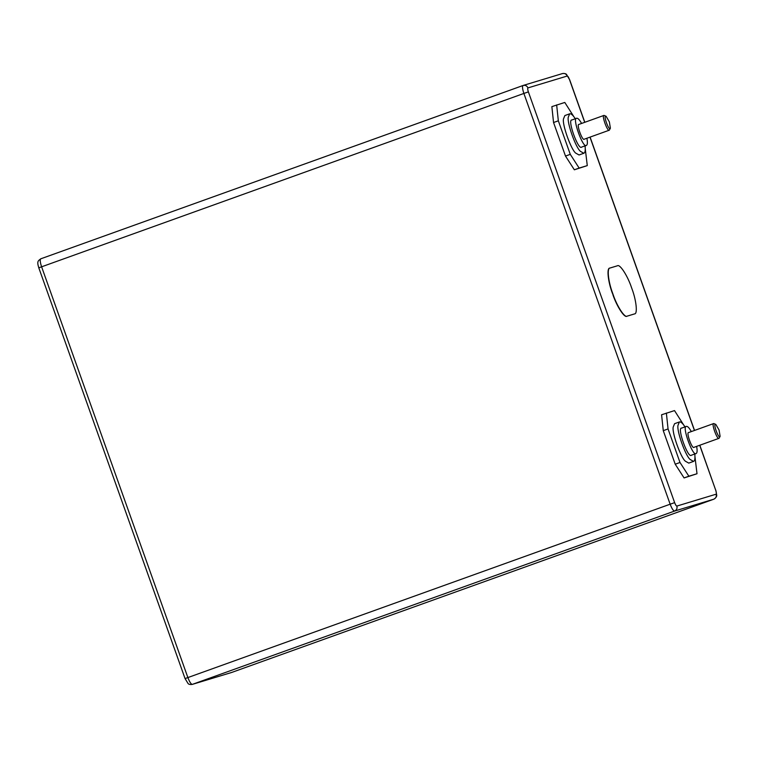 <?xml version="1.0" encoding="UTF-8"?>
<svg xmlns="http://www.w3.org/2000/svg" width="758" height="758" viewBox="0 0 758 758"><rect width="100%" height="100%" fill="white"/><g stroke="black" fill="none" stroke-linecap="round" stroke-linejoin="round"><path stroke-width="1.14" d="M719.086 430.042L720.1 436.333C718.859 440.142 712.435 422.234 715.808 424.395L719.086 430.042M715.808 424.395L713.742 423.533C711.089 423.125 717.248 440.313 719.058 438.314L720.1 436.333M719.048 438.314L693.921 447.353C692.12 449.352 685.962 432.155 688.605 432.562L713.742 423.533M609.366 121.905L610.38 128.206C609.138 132.006 602.714 114.098 606.087 116.258L609.366 121.905M606.087 116.258L604.022 115.396C601.369 114.989 607.528 132.186 609.328 130.186L610.38 128.206M609.328 130.186L584.2 139.216C582.4 141.215 576.232 124.028 578.885 124.426L604.012 115.396M634.484 313.926L627.103 316.152C624.668 318.047 616.946 306.109 613.07 294.436L612.398 293.289C608.011 281.768 606.552 267.934 609.735 268.124L609.735 268.124M626.866 316.238C624.421 318.133 616.709 306.194 612.834 294.521M627.103 316.152L634.351 313.973M612.398 293.289L612.635 293.204C608.248 281.682 606.788 267.849 609.972 268.038L617.457 265.774C619.902 263.879 627.615 275.817 631.49 287.49L631.926 288.722C636.313 300.244 637.772 314.077 634.588 313.888L634.418 313.945M612.635 293.204L613.07 294.436M585.261 148.739L587.279 165.604L574.356 169.792L565.496 156.072L553.548 122.521L551.862 106.632L564.795 102.453L573.834 116.656M694.982 456.875L697.009 473.741L684.076 477.928L675.217 464.209L663.269 430.658L661.592 414.768L674.516 410.59L683.555 424.783M691.315 431.586C689.221 427.844 687.582 426.119 686.397 426.403C681.537 425.664 692.831 457.178 696.138 453.511C697.227 452.952 697.398 450.574 696.63 446.377M696.138 453.511L691.353 455.226C688.046 458.893 676.752 427.379 681.603 428.118L686.388 426.403M685.024 426.896C682.588 423.172 680.712 421.533 679.395 421.96L677.993 425.304C676.553 430.762 685.497 455.88 690.168 459.49L693.561 461.395C694.859 460.864 695.257 458.401 694.764 454.004M693.561 461.395L688.776 463.11L685.384 461.215C680.712 457.605 671.768 432.486 673.208 427.029L674.601 423.675L679.395 421.96M663.269 430.658L668.054 428.943L666.377 413.053M668.054 428.943L680.002 462.494L675.217 464.209M684.076 477.928L688.861 476.204L680.002 462.494M688.861 476.204L697.009 473.741M581.594 123.45C579.5 119.717 577.861 117.983 576.667 118.267C571.816 117.528 583.11 149.042 586.417 145.375C587.507 144.825 587.677 142.447 586.91 138.24M586.417 145.375L581.623 147.099C578.326 150.757 567.022 119.252 571.883 119.982L576.667 118.267M575.303 118.76C572.868 115.045 570.992 113.397 569.665 113.823L568.273 117.177C566.832 122.635 575.777 147.753 580.448 151.354L583.84 153.258C585.138 152.728 585.536 150.273 585.043 145.868M583.84 153.258L579.055 154.983L575.663 153.078C570.992 149.468 562.048 124.35 563.488 118.892L564.881 115.548L569.665 113.823M553.548 122.521L558.333 120.806L556.656 104.917M558.333 120.806L570.281 154.357L565.496 156.072M574.356 169.792L579.14 168.068L570.281 154.357M579.14 168.068L587.279 165.604M523.048 85.502L523.048 85.502C522.129 86.298 522.414 88.942 523.882 93.442L528.373 91.879C527.634 89.633 527.492 88.307 527.956 87.909C526.933 85.758 525.294 84.953 523.048 85.502L40.752 258.819C38.232 260.894 36.687 261.027 38.791 267.811L185.056 678.571L188.126 683.612C188.818 684.37 190.154 684.645 192.115 684.446L192.295 684.389C191.044 684.247 189.566 681.954 187.861 677.529L41.595 266.769C40.117 262.268 39.842 259.615 40.752 258.819L523.029 85.502M38.904 267.782L523.882 93.442L670.148 504.203L185.17 678.543M569.447 79.457L566.491 74.388C565.79 73.63 564.464 73.355 562.502 73.554L562.322 73.611C564.568 73.071 566.207 73.877 567.23 76.027C567.856 76.094 568.595 77.24 569.447 79.457L584.712 122.332M527.956 87.909L567.23 76.027M670.148 504.203C671.853 508.637 673.331 510.92 674.582 511.063C676.667 510.049 677.425 508.391 676.856 506.069C676.231 506.003 675.492 504.856 674.639 502.639L670.148 504.203M192.295 684.389L674.582 511.063L713.856 499.181L231.569 672.498L192.295 684.389M699.814 445.23L715.713 490.218C716.452 492.463 716.585 493.79 716.13 494.188C716.698 496.499 715.94 498.167 713.856 499.181L713.903 499.162M716.13 494.188L676.856 506.069M231.607 672.488L192.115 684.446M715.817 490.189L716.727 495.211C716.86 496.518 715.912 497.835 713.875 499.171L231.389 672.564M674.639 502.639L528.373 91.879M589.98 137.132L694.432 430.468M699.71 445.268L715.713 490.218M523.228 85.436L562.502 73.554M569.552 79.429L584.816 122.294M590.094 137.094L694.536 430.43"/></g></svg>
